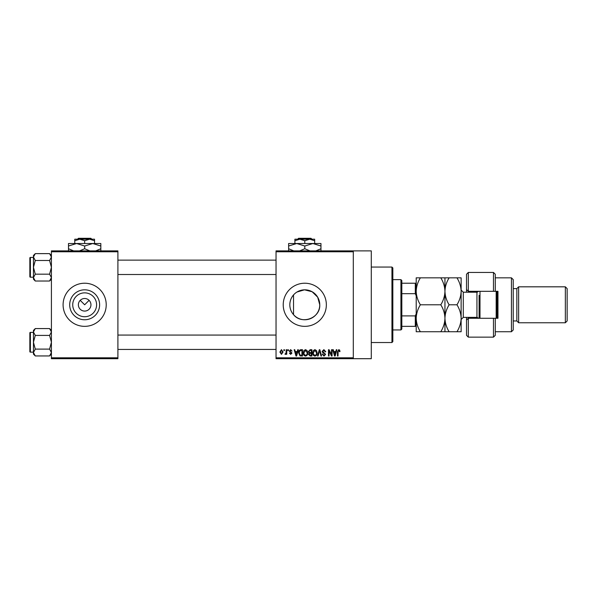 <?xml version="1.0" encoding="UTF-8"?>
<svg xmlns="http://www.w3.org/2000/svg" width="597" height="597" viewBox="0 0 597 597"><rect width="100%" height="100%" fill="white"/><g stroke="black" fill="none" stroke-linecap="round" stroke-linejoin="round"><path stroke-width="0.9" d="M96.587 304.791A11.933 11.933 0 0 1 84.655 316.723A11.933 11.933 0 0 1 72.73 304.791A11.933 11.933 0 0 1 84.655 292.858A11.933 11.933 0 0 1 96.587 304.791M78.371 304.791A6.291 6.291 0 0 0 84.655 311.082A6.291 6.291 0 0 0 90.945 304.791A6.291 6.291 0 0 0 84.655 298.5A6.291 6.291 0 0 0 78.371 304.791M69.692 304.791A14.97 14.97 0 0 0 84.655 319.761A14.97 14.97 0 0 0 99.624 304.791A14.97 14.97 0 0 0 84.655 289.821A14.97 14.97 0 0 0 69.692 304.791M63.095 304.791A21.567 21.567 0 0 0 84.655 326.35A21.567 21.567 0 0 0 106.221 304.791A21.567 21.567 0 0 0 84.655 283.224A21.567 21.567 0 0 0 63.095 304.791M293.537 314.664C291.127 311.895 289.888 308.604 289.821 304.791C289.888 300.97 291.135 297.679 293.537 294.911L293.537 314.664C301.754 325.089 320.507 318.104 319.761 304.791A14.97 14.97 0 0 1 304.791 319.761A14.97 14.97 0 0 1 289.821 304.791A14.97 14.97 0 0 1 304.791 289.821A14.97 14.97 0 0 1 319.761 304.791L317.686 297.194L312.141 291.746L304.5 289.821L296.963 292.03M283.224 304.791A21.567 21.567 0 0 0 304.791 326.35A21.567 21.567 0 0 0 326.35 304.791A21.567 21.567 0 0 0 304.791 283.224A21.567 21.567 0 0 0 283.224 304.791M353.305 250.882L353.305 251.777L276.038 251.777L276.038 250.882L371.282 250.882L371.282 358.7L276.038 358.7L276.038 357.797L353.305 357.797L353.305 358.7M80.214 300.343L84.655 304.791L89.102 300.343M283.881 349.715L284.448 349.715L284.448 350.611L283.881 350.611L283.881 349.715M287.799 349.715L288.373 349.715L288.373 350.611L287.799 350.611L287.799 349.715M297.739 349.715L298.336 349.715L296.597 356.006L295.993 356.006L294.172 349.715L294.769 349.715L295.261 351.596L297.246 351.596L297.739 349.715M307.164 350.618L307.731 352.775C307.858 354.558 307.119 355.663 305.522 356.088C303.955 355.67 303.224 354.596 303.321 352.849L303.888 350.596L305.522 349.633L307.164 350.618M316.559 350.618L317.126 352.775C317.246 354.558 316.514 355.663 314.917 356.088C313.35 355.67 312.612 354.596 312.716 352.849L313.283 350.596L314.917 349.633L316.559 350.618M323.887 349.633L325.783 351.76L325.208 351.834L323.835 350.364L322.678 351.446L325.619 354.364L323.992 356.088L322.268 354.208L322.843 354.125L323.97 355.349L325.044 354.342L324.865 353.7L322.977 352.954L322.104 351.454L323.887 349.633M336.29 349.715L336.887 349.715L335.148 356.006L334.551 356.006L332.723 349.715L333.32 349.715L333.82 351.596L335.798 351.596L336.29 349.715M276.038 251.777L276.038 357.797M353.305 251.777L353.305 357.797M339.656 350.073L339.992 351.596L339.424 351.678L338.73 350.364L338.118 350.842L338.036 356.006L337.462 356.006L337.462 351.737L338.76 349.633L339.656 350.073M331.499 349.715L332.074 349.715L332.074 356.006L331.462 356.006L329.051 350.961L329.051 356.006L328.477 356.006L328.477 349.715L329.089 349.715L331.499 354.745L331.499 349.715M319.298 349.715L319.858 349.715L321.552 356.006L320.962 356.006L319.611 350.446L318.104 356.006L317.507 356.006L319.298 349.715M310.127 349.715L311.895 349.715L311.895 356.006L310.119 356.006L308.545 354.424L309.164 353.103L308.38 351.558L310.127 349.715M300.828 349.715L302.5 349.715L302.5 356.006L299.993 355.887L298.664 352.894C298.515 351.103 299.231 350.043 300.828 349.715M290.649 349.633L292.045 351.103L290.612 350.282L289.843 350.999L291.963 353.066L290.679 354.372L289.351 353.066L290.657 353.715L291.396 353.155L289.269 351.111L290.649 349.633M286.164 349.715L286.739 349.715L286.739 354.29L286.164 354.29L286.164 353.558L285.485 354.372L284.941 354.125L286.06 353.021L286.164 349.715M281.471 349.633L283.06 351.999L281.471 354.372L279.874 352.051L281.471 349.633M117.9 358.7L51.417 358.7L51.417 357.797L117.9 357.797L117.9 358.7M117.9 251.777L51.417 251.777L51.417 250.882L117.9 250.882L117.9 357.797M51.417 251.777L51.417 357.797M335.074 354.155L335.604 352.327L334.014 352.327L334.805 355.349L335.074 354.155M314.91 355.349C316.134 355.014 316.679 354.148 316.552 352.767L314.925 350.364L313.283 352.872L313.529 354.297L314.91 355.349M311.321 355.267L311.321 353.387L309.649 353.446L309.119 354.32L310.328 355.267L311.321 355.267M311.321 352.655L311.321 350.446L309.522 350.529L308.955 351.558L310.194 352.655L311.321 352.655M305.515 355.349C306.739 355.014 307.291 354.148 307.156 352.767L305.53 350.364L303.888 352.872L304.134 354.297L305.515 355.349M301.933 355.267L301.933 350.446L300.903 350.446L299.463 351.364L299.239 352.902L300.104 355.14L301.933 355.267M296.515 354.155L297.052 352.327L295.455 352.327L296.254 355.349L296.515 354.155M281.486 353.715L282.493 352.006L281.456 350.282L280.448 352.006L281.486 353.715M391.945 267.053L392.841 267.949L392.841 341.626L391.945 342.529L391.945 267.053L371.282 267.053M51.417 279.18L49.581 281.015L35.275 281.015L33.447 277.59L35.275 274.172L33.447 267.322L35.275 260.479L33.447 257.053L35.275 253.628L33.447 255.464L33.447 279.18L35.275 281.015M29.85 259.232L29.85 257.979A0.537 0.537 0 0 1 30.387 257.441L30.387 277.202A0.537 0.537 0 0 1 29.85 276.665L29.85 257.979A0.537 0.537 0 0 1 30.387 257.441L33.447 257.441M30.387 277.202L33.447 277.202M51.417 255.464L49.581 253.628L35.275 253.628M49.581 253.628L51.417 257.053L49.581 260.479L35.275 260.479M49.581 260.479L51.417 267.322L49.581 274.172L35.275 274.172M49.581 274.172L51.417 277.59L49.581 281.015M400.93 329.947L400.93 279.635L401.826 280.53L401.826 329.051L400.93 329.947L392.841 329.947M400.93 279.635L392.841 279.635M416.206 326.35L415.303 326.35L415.303 315.903L416.206 313.776M401.826 326.35L415.303 326.35M401.826 283.224L416.206 283.224M401.826 315.903L415.303 315.903M416.206 295.806L415.303 293.679L415.303 283.224M401.826 293.679L415.303 293.679M29.85 276.665L29.85 275.411M51.417 354.118L49.581 355.946L35.275 355.946L33.447 352.528L35.275 349.103L33.447 342.26L35.275 335.41L33.447 331.984L35.275 328.566L33.447 330.395L33.447 354.118L35.275 355.946M29.85 334.171L29.85 332.91A0.537 0.537 0 0 1 30.387 332.372L30.387 352.14A0.537 0.537 0 0 1 29.85 351.603L29.85 332.91A0.537 0.537 0 0 1 30.387 332.372L33.447 332.372M30.387 352.14L33.447 352.14M51.417 330.395L49.581 328.566L35.275 328.566M49.581 328.566L51.417 331.984L49.581 335.41L35.275 335.41M49.581 335.41L51.417 342.26L49.581 349.103L35.275 349.103M49.581 349.103L51.417 352.528L49.581 355.946M29.85 351.603L29.85 350.342M495.271 291.314L493.473 291.314L493.473 272.441L495.271 274.239L495.271 291.314L497.965 291.314L497.965 318.268L495.271 318.268L495.271 335.335L493.473 337.133L493.473 318.268L468.317 318.268L468.317 337.133L466.518 335.335L466.518 317.365M468.317 318.268L466.518 320.067L468.317 318.268L468.317 317.365M477.301 292.179L477.301 291.314M511.442 277.836L513.241 279.635L513.241 329.947L511.442 331.745L511.442 277.836L495.271 277.836M565.352 286.821L567.15 288.62L567.15 320.962L565.352 322.761L565.352 286.821L518.629 286.821L516.838 288.62L516.838 320.962L513.241 320.962M518.629 286.821L518.629 322.761L565.352 322.761M493.473 291.314L468.317 291.314L468.317 292.209M468.317 272.441L468.317 291.314L466.518 289.515L466.518 274.239L468.317 272.441L493.473 272.441M466.518 292.209L466.518 289.515L468.317 291.314M477.301 318.268L477.301 317.395M493.473 318.268L495.271 318.268M479.995 291.314L479.995 318.268M497.07 291.314L497.07 318.268M496.167 318.268L496.167 291.314M420.37 277.836L416.206 277.836L416.206 291.314C416.37 286.553 417.758 282.06 420.37 277.836L440.787 277.836C443.399 282.068 444.787 286.56 444.952 291.314C444.787 296.075 443.399 300.567 440.787 304.791L420.37 304.791C417.758 300.56 416.37 296.067 416.206 291.314L416.206 318.268C416.363 313.529 417.751 309.037 420.37 304.791M444.952 277.836L444.952 291.314C445.123 286.545 446.511 282.053 449.123 277.836L440.787 277.836M420.37 331.745C417.766 327.552 416.378 323.059 416.206 318.268L416.206 331.745L449.123 331.745C446.519 327.552 445.131 323.059 444.952 318.268C444.795 322.999 443.407 327.492 440.787 331.745M440.787 304.791C443.392 308.985 444.78 313.477 444.952 318.268L444.952 331.745M444.952 291.314L444.952 318.268C445.116 313.529 446.504 309.037 449.123 304.791C446.511 300.56 445.123 296.067 444.952 291.314M456.959 331.745C459.578 327.492 460.966 322.999 461.13 318.268C460.951 313.477 459.563 308.985 456.959 304.791C459.571 300.567 460.959 296.075 461.13 291.314C460.966 286.56 459.571 282.068 456.959 277.836L461.13 277.836L461.13 331.745L449.123 331.745M456.959 304.791L449.123 304.791M456.959 277.836L449.123 277.836M479.1 318.268L479.1 295.358M298.567 238.3L297.657 239.203L298.567 238.3L311.015 238.3L311.918 239.203L311.015 238.3M314.671 243.509L314.671 240.725L309.731 239.203L294.903 239.203L294.903 240.725L299.851 239.203L304.791 240.725L309.731 239.203L311.918 239.203M294.903 240.725L294.903 243.509M304.791 240.725L304.791 243.509M314.671 240.725L314.671 239.203L309.731 239.203M293.739 250.882L288.62 248.74L288.62 243.509L320.962 243.509L320.962 248.74L315.843 250.882M288.62 248.74L288.62 251.24M288.62 246.016L296.702 243.509L304.791 246.016L304.791 248.74L299.672 250.882M304.791 246.016L312.873 243.509L320.962 246.016M309.91 250.882L304.791 248.74M320.962 251.24L320.962 248.74M78.431 238.3L77.528 239.203L78.431 238.3L90.886 238.3L91.789 239.203L90.886 238.3M74.774 240.725L79.714 239.203L74.774 239.203L74.774 243.509M84.655 240.725L89.602 239.203L79.714 239.203L84.655 240.725L84.655 243.509M94.542 240.725L94.542 239.203L89.602 239.203L94.542 240.725L94.542 243.509M73.603 250.882L68.483 248.74L68.483 243.509L100.833 243.509L100.833 248.74L95.714 250.882M68.483 248.74L68.483 251.24M68.483 246.016L76.573 243.509L84.655 246.016L84.655 248.74L79.543 250.882M84.655 246.016L92.744 243.509L100.833 246.016M89.774 250.882L84.655 248.74M100.833 251.24L100.833 248.74M478.69 318.268L476.943 317.365L476.943 292.209L463.287 292.209L463.287 317.365L461.13 319.522M391.945 342.529L371.282 342.529M276.038 260.135L117.9 260.135M276.038 274.508L117.9 274.508M117.9 349.446L276.038 349.446M117.9 335.066L276.038 335.066M516.838 288.62L513.241 288.62M493.473 337.133L468.317 337.133M511.442 331.745L495.271 331.745M516.838 320.962L518.629 322.761M476.943 317.365L463.287 317.365M476.943 292.209L478.69 291.314M463.287 292.209L461.13 290.052"/></g></svg>
